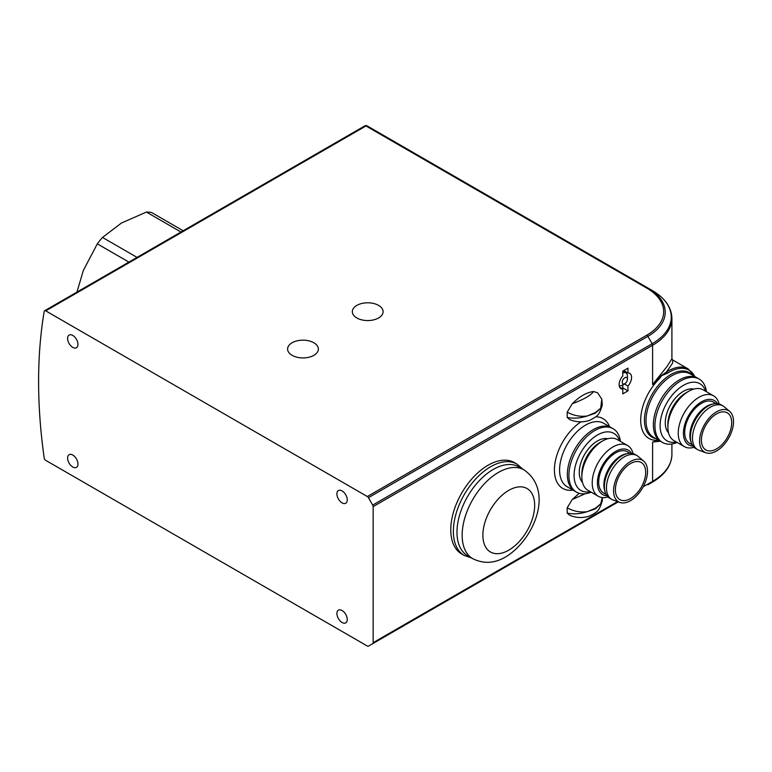<?xml version="1.0" encoding="UTF-8"?>
<svg xmlns="http://www.w3.org/2000/svg" width="772" height="772" viewBox="0 0 772 772"><rect width="100%" height="100%" fill="white"/><g stroke="black" fill="none" stroke-linecap="round" stroke-linejoin="round"><path stroke-width="1.16" d="M76.949 292.086L83.337 270.451L97.311 243.855L128.895 262.094M137.049 257.394L102.483 237.438L121.465 223.021L146.419 212.059L180.986 232.015M183.167 230.76L151.592 212.522A69.576 40.173 -60 0 0 146.419 212.059M97.311 243.855A69.576 40.173 -60 0 1 102.483 237.438M72.78 467.002A7.324 4.227 60 0 1 67.994 460.546A7.324 4.227 60 0 1 69.123 454.679A7.324 4.227 60 0 1 72.78 455.046A7.324 4.227 60 0 1 77.567 461.502A7.324 4.227 60 0 1 76.438 467.369A7.324 4.227 60 0 1 72.78 467.002M342.083 622.483A7.324 4.227 60 0 1 337.296 616.027A7.324 4.227 60 0 1 338.416 610.16A7.324 4.227 60 0 1 342.083 610.527A7.324 4.227 60 0 1 346.86 616.973A7.324 4.227 60 0 1 345.74 622.85A7.324 4.227 60 0 1 342.083 622.483M72.78 335.444A7.324 4.227 -120 0 0 69.123 335.087A7.324 4.227 -120 0 0 67.994 340.954A7.324 4.227 -120 0 0 72.78 347.4A7.324 4.227 -120 0 0 76.438 347.767A7.324 4.227 -120 0 0 77.567 341.899A7.324 4.227 -120 0 0 72.78 335.444M342.083 490.924A7.324 4.227 -120 0 0 338.416 490.558A7.324 4.227 -120 0 0 337.296 496.425A7.324 4.227 -120 0 0 342.083 502.881A7.324 4.227 -120 0 0 345.74 503.248A7.324 4.227 -120 0 0 346.86 497.38A7.324 4.227 -120 0 0 342.083 490.924M659.278 378.811L652.601 384.533L661.71 375.298L666.439 372.046A39.912 23.044 -60 0 1 668.272 370.927A39.912 23.044 -60 0 1 688.228 368.948L672.653 359.955L672.663 363.033L666.439 372.046A2.2 1.187 56.9 0 1 667.568 373.194L661.681 375.646L659.278 378.811A39.912 23.044 120 0 0 640.692 419.727A39.912 23.044 120 0 0 658.545 440.185M699.133 379.052L697.579 378.155A36.622 21.143 120 0 0 679.273 379.969A36.622 21.143 120 0 0 655.351 412.238A36.622 21.143 120 0 0 660.957 441.584L653.575 437.319A36.622 21.143 120 0 1 647.969 407.973A36.622 21.143 120 0 1 671.891 375.703A36.622 21.143 120 0 1 690.197 373.889L697.579 378.155A36.622 21.143 120 0 0 679.273 379.969A36.622 21.143 120 0 0 655.351 412.238A36.622 21.143 120 0 0 660.957 441.584L662.511 442.472A36.622 21.143 -60 0 1 656.904 413.136A36.622 21.143 -60 0 1 680.827 380.866A36.622 21.143 -60 0 1 699.133 379.052A36.622 21.143 -60 0 1 706.457 391.732M313.857 342.768A15.382 8.878 0 0 0 297.095 340.848A15.382 8.878 0 0 0 287.599 349.05A15.382 8.878 0 0 0 292.106 355.332A15.382 8.878 0 0 0 308.868 357.253A15.382 8.878 0 0 0 318.363 349.05A15.382 8.878 0 0 0 313.857 342.768M378.589 305.394A15.382 8.878 0 0 0 361.827 303.473A15.382 8.878 0 0 0 352.331 311.676A15.382 8.878 0 0 0 356.838 317.958A15.382 8.878 0 0 0 373.6 319.878A15.382 8.878 0 0 0 383.095 311.676A15.382 8.878 0 0 0 378.589 305.394M622.251 385.199L624.837 383.703A3.657 2.113 120 0 0 627.433 379.216A3.657 2.113 120 0 0 624.837 377.72A3.657 2.113 120 0 0 622.251 382.208A3.657 2.113 120 0 0 624.837 383.703L622.251 385.199A7.324 4.227 -60 0 1 619.24 385.826M488.058 465.246A52.737 30.446 120 0 0 453.608 511.72A52.737 30.446 120 0 0 461.695 553.968L464.281 555.464A52.737 30.446 -60 0 1 456.194 513.206A52.737 30.446 -60 0 1 490.645 466.742A52.737 30.446 -60 0 1 517.008 464.126L514.422 462.631A52.737 30.446 120 0 0 488.058 465.246M613.113 428.711L611.559 427.813A36.622 21.143 120 0 0 593.253 429.628A36.622 21.143 120 0 0 569.331 461.897A36.622 21.143 120 0 0 574.937 491.243L567.169 486.756A36.622 21.143 120 0 1 561.562 457.41A36.622 21.143 120 0 1 585.485 425.14A36.622 21.143 120 0 1 603.791 423.326L611.559 427.813A36.622 21.143 120 0 0 593.253 429.628A36.622 21.143 120 0 0 569.331 461.897A36.622 21.143 120 0 0 574.937 491.243L576.491 492.14A36.622 21.143 -60 0 1 570.884 462.795A36.622 21.143 -60 0 1 594.807 430.525A36.622 21.143 -60 0 1 613.113 428.711A36.622 21.143 -60 0 1 620.437 441.401M372.693 505.081L652.147 343.743A2.2 1.264 60 0 1 652.601 345.277A65.919 38.06 180 0 0 671.91 318.363L671.91 358.777L666.912 366.632L652.601 384.533L652.601 345.277L373.156 506.615A2.2 1.264 -120 0 0 372.693 505.081L368.427 497.689A2.2 1.264 -120 0 0 367.327 496.531L646.782 335.193A57.678 33.302 0 0 0 646.782 288.101L365.967 125.971L45.722 310.855A2.2 1.264 -120 0 0 44.631 310.749A2.2 1.264 -120 0 0 44.197 311.454A512.676 295.994 60 0 0 44.197 457.989A2.2 1.264 -120 0 0 45.722 460.353L367.327 646.029A2.2 1.264 -120 0 0 368.427 646.145L372.693 643.674A2.2 1.264 -120 0 0 373.156 642.671L617.513 501.588M373.156 506.615L373.156 642.671M45.722 310.855L367.327 496.531M622.772 375.983L622.772 371.149L627.945 368.157L627.945 372.992A8.791 5.076 -60 0 1 629.759 373.397A8.791 5.076 -60 0 1 627.945 386.039L627.945 390.883L622.772 393.865L622.772 389.03A8.791 5.076 -60 0 1 620.968 388.625A8.791 5.076 -60 0 1 622.772 375.983M660.349 441.198L652.601 442.067L657.744 440.706M623.757 370.57L627.945 372.992M624.374 383.973L627.945 386.039M625.831 371.766A8.791 5.076 -60 0 1 626.285 373.137M622.772 384.9L622.772 387.891L627.945 390.883M622.772 387.891L621.778 388.461M619.713 387.264L622.772 389.03M622.772 372.972A7.324 4.227 -60 0 1 625.918 372.876L623.844 371.679A7.324 4.227 120 0 0 622.772 371.351M625.918 372.876A7.324 4.227 -60 0 1 627.433 376.225L627.433 379.216M646.782 335.193A2.2 1.264 60 0 1 647.882 336.351L652.147 343.743A65.273 37.683 0 0 0 652.147 290.455L647.882 287.985A59.232 34.2 180 0 1 647.882 336.351L368.427 497.689M643.211 486.746L652.601 481.332A65.919 38.06 0 0 0 671.91 454.418C671.553 465.468 664.962 474.77 652.147 482.336L647.882 484.806A59.232 34.2 0 0 0 647.882 484.797A59.232 34.2 0 0 0 647.949 484.758M659.606 440.677L652.601 442.067L652.601 481.332A2.2 1.264 -120 0 1 652.147 482.336L647.882 484.806A2.2 1.264 60 0 1 647.872 484.806M44.631 310.749L364.867 125.855A2.2 1.264 60 0 1 365.967 125.971A2.2 1.264 -60 0 1 367.057 125.855L647.882 287.985A2.2 1.264 -60 0 0 646.782 288.101M368.427 646.145L618.304 501.877L368.427 646.145M705.608 391.25A32.955 19.03 120 0 0 683.413 385.344A32.955 19.03 120 0 0 660.388 421.406A32.955 19.03 120 0 0 676.32 441.989M677.16 442.472A36.622 21.143 -60 0 1 662.511 442.472M716.561 448.889A21.423 12.371 120 0 0 730.553 430.004A21.423 12.371 120 0 0 727.272 412.837A21.423 12.371 120 0 0 716.561 413.898A21.423 12.371 120 0 0 702.568 432.783A21.423 12.371 120 0 0 705.849 449.951A21.423 12.371 120 0 0 716.561 448.889M693.767 389.098A25.63 14.803 120 0 0 683.413 391.327A25.63 14.803 120 0 0 667.346 411.843A25.63 14.803 120 0 0 668.533 432.803M719.079 403.939A29.297 16.916 120 0 0 713.598 395.853L703.244 389.879A29.297 16.916 120 0 0 688.595 391.327L686.009 392.823A25.63 14.803 120 0 0 685.999 392.823A25.63 14.803 120 0 0 667.876 424.214L667.876 427.205A29.297 16.916 120 0 0 673.946 440.619L684.301 446.602A29.297 16.916 120 0 0 694.038 447.297M685.999 392.823L688.595 391.327A29.297 16.916 120 0 0 667.876 427.205M713.598 395.853A29.297 16.916 120 0 0 698.949 397.31A29.297 16.916 120 0 0 679.814 423.124A29.297 16.916 120 0 0 684.301 446.602M717.516 403.621A25.63 14.803 120 0 0 701.536 401.797A25.63 14.803 120 0 0 683.963 427.784A25.63 14.803 120 0 0 692.986 446.11M715.933 403.544L713.444 402.106A23.807 13.742 120 0 0 701.536 403.283A23.807 13.742 120 0 0 685.99 424.262A23.807 13.742 120 0 0 689.637 443.34L692.137 444.778M729.723 411.447L724.213 406.796A25.264 14.591 120 0 0 722.978 405.927L720.903 404.731A25.264 14.591 120 0 0 713.463 403.872L711.601 404.296A23.807 13.742 120 0 0 706.718 406.275A23.807 13.742 120 0 0 690.612 440.658L691.172 442.472A25.264 14.591 120 0 0 695.64 448.493L697.714 449.69A25.264 14.591 120 0 0 699.085 450.327L705.869 452.768A23.99 13.848 120 0 0 716.561 450.973A23.99 13.848 120 0 0 731.875 430.969A23.99 13.848 120 0 0 729.723 411.447A23.99 13.848 120 0 0 716.561 411.814A23.99 13.848 120 0 0 700.571 434.067A23.99 13.848 120 0 0 705.869 452.768M713.463 403.872A25.264 14.591 120 0 0 708.271 405.975A25.264 14.591 120 0 0 691.172 442.472M722.978 405.927A25.264 14.591 120 0 0 710.346 407.172A25.264 14.591 120 0 0 693.835 429.444A25.264 14.591 120 0 0 697.714 449.69M619.588 440.908A32.955 19.03 120 0 0 597.393 435.012A32.955 19.03 120 0 0 574.368 471.065A32.955 19.03 120 0 0 590.3 491.648M591.14 492.14A36.622 21.143 -60 0 1 576.491 492.14M630.541 498.548A21.423 12.371 120 0 0 644.533 479.673A21.423 12.371 120 0 0 641.252 462.505A21.423 12.371 120 0 0 630.541 463.567A21.423 12.371 120 0 0 616.548 482.442A21.423 12.371 120 0 0 619.829 499.609A21.423 12.371 120 0 0 630.541 498.548M607.747 438.766A25.63 14.803 120 0 0 597.393 440.995A25.63 14.803 120 0 0 581.326 461.502A25.63 14.803 120 0 0 582.513 482.461M633.059 453.608A29.297 16.916 120 0 0 627.578 445.521L617.224 439.538A29.297 16.916 120 0 0 602.575 440.995L599.979 442.481A25.63 14.803 120 0 0 581.856 473.883L581.856 476.874A29.297 16.916 120 0 0 587.926 490.278L598.281 496.261A29.297 16.916 120 0 0 608.018 496.965M599.979 442.481L602.575 440.995A29.297 16.916 120 0 0 581.856 476.874M627.578 445.521A29.297 16.916 120 0 0 612.929 446.969A29.297 16.916 120 0 0 593.793 472.782A29.297 16.916 120 0 0 598.281 496.261M631.496 453.28A25.63 14.803 120 0 0 615.516 451.456A25.63 14.803 120 0 0 597.943 477.443A25.63 14.803 120 0 0 606.966 495.778M629.913 453.212L627.424 451.774A23.807 13.742 120 0 0 615.516 452.952A23.807 13.742 120 0 0 599.969 473.931A23.807 13.742 120 0 0 603.617 492.999L606.116 494.437M643.703 461.106L638.193 456.455A25.264 14.591 120 0 0 636.958 455.586L634.883 454.39A25.264 14.591 120 0 0 627.443 453.54L625.581 453.955A23.807 13.742 120 0 0 620.698 455.943A23.807 13.742 120 0 0 604.592 490.317L605.152 492.131A25.264 14.591 120 0 0 609.619 498.152L611.694 499.349A25.264 14.591 120 0 0 613.064 499.986L619.848 502.437A23.99 13.848 120 0 0 630.541 500.642A23.99 13.848 120 0 0 645.855 480.638A23.99 13.848 120 0 0 643.703 461.106A23.99 13.848 120 0 0 630.541 461.473A23.99 13.848 120 0 0 614.551 483.735A23.99 13.848 120 0 0 619.848 502.437M627.443 453.54A25.264 14.591 120 0 0 622.251 455.644A25.264 14.591 120 0 0 605.152 492.131M636.958 455.586A25.264 14.591 120 0 0 624.326 456.841A25.264 14.591 120 0 0 607.815 479.103A25.264 14.591 120 0 0 611.694 499.349M472.782 558.687L467.6 555.695A51.27 29.597 -60 0 1 459.745 514.615A51.27 29.597 -60 0 1 493.231 469.434A51.27 29.597 -60 0 1 518.871 466.896L524.043 469.887A51.27 29.597 -60 0 0 498.413 472.425A51.27 29.597 -60 0 0 464.918 517.597A51.27 29.597 -60 0 0 472.782 558.687C483.639 564.052 494.63 563.454 505.737 556.873C533.568 540.149 554.701 491.272 524.043 469.887M567.188 507.822C573.509 511.305 580.197 512.589 587.251 511.662L595.318 508.864L600.693 503.904L595.318 508.266L587.251 511.662C580.197 513.949 573.509 514.422 567.188 513.091L567.188 507.822L572.274 499.455L585.234 493.733M602.392 497.573L602.305 500.681L600.693 503.904L602.343 497.564M579.222 493.298L572.274 499.455M602.314 500.671C598.995 511.527 597.422 511.788 589.663 516.024C582.735 518.253 576.047 517.983 569.611 515.204L567.188 513.091M567.188 412.142C573.509 415.625 580.197 416.909 587.251 415.983L595.318 413.184L600.693 408.224L595.318 412.586L587.251 415.983C580.197 418.27 573.509 418.742 567.188 417.411L567.188 412.142L572.274 403.775C584.105 399.269 591.188 395.187 593.514 391.51C586.431 392.456 579.357 396.547 572.274 403.775M600.693 408.224L601.793 399.124L602.305 405.001L600.693 408.224M593.514 391.51L597.634 392.803L601.793 399.124M602.314 404.991C598.995 415.847 597.422 416.108 589.663 420.344C582.735 422.573 576.047 422.303 569.611 419.524L567.188 417.411M595.733 416.774A40.279 23.256 -60 0 1 609.591 426.684M655.93 438.67A37.259 21.51 -60 0 1 645.614 410.521A37.259 21.51 -60 0 1 670.791 374.545A37.259 21.51 -60 0 1 692.552 375.25M694.771 376.533A39.276 22.677 120 0 0 669.372 372.085A39.276 22.677 120 0 0 667.568 373.194M572.978 490.104A40.279 23.256 -60 0 1 554.701 465.111A40.279 23.256 -60 0 1 580.949 421.859M652.147 290.455L652.147 290.455C664.962 298.011 671.553 307.324 671.91 318.363M652.147 482.336L647.882 484.797M367.057 125.855L367.057 125.855A2.2 2.2 0 0 0 364.867 125.855M508.767 550.166A36.622 21.143 -60 0 1 482.876 535.208A36.622 21.143 -60 0 1 508.767 490.365A36.622 21.143 -60 0 1 534.668 505.313A36.622 21.143 -60 0 1 508.767 550.166M464.281 555.464L471.586 557.992M694.925 376.62L688.228 368.948M671.91 443.987L671.91 454.418M672.644 359.955L671.91 358.777M522.856 469.193L517.008 464.126"/></g></svg>
